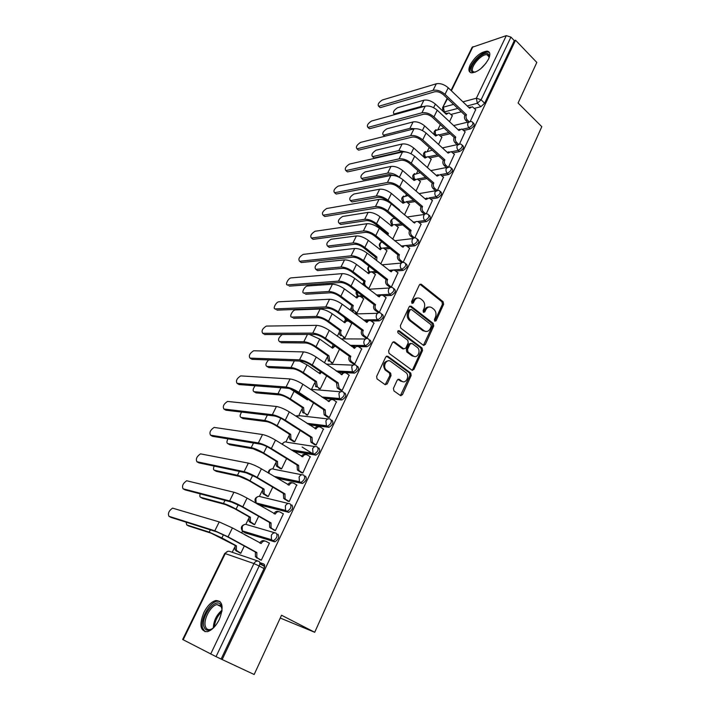 <?xml version="1.0" encoding="UTF-8"?>
<svg xmlns="http://www.w3.org/2000/svg" width="710" height="710" viewBox="0 0 710 710"><rect width="100%" height="100%" fill="white"/><g stroke="black" fill="none" stroke-linecap="round" stroke-linejoin="round"><path stroke-width="1.06" d="M434.768 321.186L436.109 320.751L443.626 304.244L443.138 301.75L421.27 284.257L419.388 284.887L411.605 301.572L411.977 303.374L413.344 302.93L414.356 300.765C415.953 297.978 418.004 297.304 420.498 298.733L422.494 300.312C424.731 302.487 425.272 305.185 424.101 308.415L423.107 310.572L423.453 312.338L424.82 311.912L425.814 309.755C427.393 306.977 429.408 306.294 431.858 307.705L433.819 309.249C436.029 311.397 436.552 314.077 435.399 317.281L434.422 319.429L434.768 321.186M434.689 321.106L442.428 304.297L441.939 301.803L419.921 284.24M411.924 303.33L413.167 300.818L414.356 300.765M423.4 312.293L424.624 309.791L425.814 309.755M488.542 59.107C490.628 54.35 490.148 51.688 487.122 51.12C480.812 51.937 475.185 56.489 470.233 64.787C468.094 69.598 468.573 72.287 471.68 72.864C477.963 72.029 483.581 67.441 488.542 59.107M219.266 619.546C223.961 607.219 222.816 600.873 215.849 600.509C211.367 601.752 207.373 605.763 203.868 612.526C199.048 624.844 200.202 631.234 207.32 631.687C211.802 630.382 215.778 626.335 219.266 619.546M393.429 388.379L393.952 390.935L400.387 395.505L402.401 394.769L411.161 375.519L410.753 373.061L387.802 356.26L385.743 356.961L376.646 376.433L377.028 378.892L385.131 384.669L387.19 383.933L391.033 375.608L390.642 373.14L386.267 369.945C382.193 366.564 386.604 358.151 390.695 361.443L406.031 372.661C410.069 375.901 405.836 384.376 401.771 381.163L399.268 379.353L397.236 380.072L393.429 388.379M515.549 40.23L536.822 62.444L518.087 103.012L541.801 126.682L314.716 632.273L281.533 615.233L254.162 674.5L222.168 659.554L515.549 40.23L514.315 40.63L510.934 37.106L481.096 99.79L477.324 103.269L467.207 105.941M423.311 345.22L425.263 344.563L433.739 325.952L433.251 323.44L411.134 306.214L409.146 306.827L400.36 325.65L400.839 328.189L423.311 345.22M422.548 350.527L413.93 369.448L411.942 370.15L389.036 353.323L388.61 350.82L392.444 342.602L394.485 341.927L403.75 348.832L405.756 348.157L408.241 342.77L407.78 340.259L398.097 332.972C397.351 331.348 397.715 330.611 399.189 330.736L422.086 348.033L422.548 350.527L421.358 350.509L412.741 369.404L413.93 369.448M259.825 562.631L263.703 563.962C264.892 564.636 264.999 566.172 264.014 568.577L259.185 565.976L216.035 656.644L182.665 639.488L224.697 553.498L225.256 553.614L183.162 639.763M440.333 124.623L437.99 129.424M429.222 147.449L427.385 151.221M417.933 170.657L416.637 173.311M406.439 194.265L405.712 195.756M391.671 224.617L391.352 225.283M380.374 247.843L379.93 248.748M368.88 271.451L368.312 272.613M363.263 283.006L362.57 284.426M357.201 295.458L356.509 296.878M351.361 307.448L350.083 310.092M345.371 319.775L344.501 321.559M339.265 332.307L337.374 336.212M333.212 344.758L332.289 346.658M326.964 357.6L324.435 362.801M320.237 371.419L319.864 372.191M314.45 383.32L311.566 389.249M301.714 409.492L298.874 415.332M288.748 436.135L285.961 441.868M275.56 463.24L272.817 468.875M262.132 490.841L259.443 496.361M248.456 518.939L245.829 524.344M242.509 531.151L241.613 532.997M234.531 547.543L232.232 552.273M222.168 659.554L216.035 656.644M514.315 40.63L484.637 103.234L480.856 106.695L474.36 108.382M461.34 111.754L451.001 114.434M451.036 90.445L472.115 47.313L506.301 35.642L510.934 37.106M459.592 143.802L465.112 131.811M438.558 144.432L441.833 137.279M448.676 166.717L454.382 154.345M427.385 167.524L431.201 159.253M437.582 190.023L443.466 177.251M416.024 191.008L420.4 181.574M426.293 213.719L432.363 200.54M404.469 214.89L409.421 204.258M414.817 237.814L421.083 224.227M392.719 239.19L398.257 227.315M403.147 262.327L409.599 248.305M380.764 263.907L386.914 250.754M389.683 287.071L391.343 287.115L397.928 272.809M367.931 288.553L368.872 288.491L375.377 274.575M377.702 312.196L379.353 312.293L386.045 297.721M355.479 312.87L357.032 312.959L363.644 298.803M365.517 337.756L367.15 337.907L373.957 323.077M343.445 337.703L344.989 337.845L351.707 323.44M353.11 363.777L354.743 363.981L361.656 348.876M331.215 362.97L332.75 363.156L339.486 349.222M340.489 390.252L342.105 390.509L349.134 375.128M318.772 388.663L320.29 388.911L326.627 375.821M327.638 417.205L329.236 417.524L336.38 401.851M306.108 414.809L307.616 415.11L313.527 402.898M314.548 444.646L316.136 445.028L323.396 429.062M293.221 441.416L294.721 441.78L300.188 430.464M301.226 472.594L302.806 473.037L310.163 456.752M280.113 468.493L281.586 468.911L286.6 458.545M287.656 501.056L289.219 501.562L296.673 484.957M266.756 496.059L268.229 496.538L272.764 487.149M273.829 530.05L275.382 530.627L283.397 513.791L282.917 513.667M253.168 524.122L254.624 524.663L258.671 516.294M259.753 559.587L261.28 560.234L269.445 543.079L268.859 542.901M248.695 536.911L248.216 536.538M277.867 534.133C279.562 536.787 278.577 539.325 274.939 541.765L245.065 532.855L242.634 530.991M291.774 504.863C293.496 507.428 292.52 509.922 288.828 512.336L258.697 504.774L256.949 503.807M305.415 476.135C307.181 478.62 306.196 481.069 302.46 483.466L277.086 478.247M318.808 447.93C320.609 450.344 319.624 452.74 315.844 455.119L293.762 451.516M331.961 420.24C333.798 422.574 332.804 424.926 328.978 427.287L309.294 424.873M344.874 393.038C346.746 395.31 345.743 397.618 341.874 399.961L324.008 398.452M357.565 366.325C359.464 368.525 358.452 370.789 354.538 373.123L338.12 372.333M370.025 340.081C371.951 342.22 370.939 344.439 366.981 346.764L358.497 346.649M354.84 346.595L351.734 346.551M382.273 314.299C384.225 316.367 383.205 318.559 379.202 320.867L371.206 321.018M368.108 321.08L364.931 321.142M349.852 321.426L348.992 321.444M394.094 288.775L394.343 288.961C396.269 290.985 395.23 293.132 391.237 295.422L383.56 295.813M378.386 296.07L377.764 296.105M363.724 296.815L361.195 296.949M405.978 263.845L406.244 264.058C408.099 266.019 407.061 268.14 403.111 270.404L395.665 271.007M377.125 272.516L373.149 272.835M417.658 239.332L417.942 239.572C419.734 241.48 418.678 243.565 414.791 245.82L407.54 246.618M390.109 248.536L384.873 249.112M429.133 215.237L429.443 215.503C431.165 217.358 430.1 219.408 426.266 221.653L419.184 222.629M402.721 224.892L396.384 225.762M440.422 191.54L440.759 191.833C442.401 193.644 441.336 195.658 437.555 197.886L430.615 199.031M415.004 201.587L407.691 202.785M451.516 168.226L451.88 168.554C453.459 170.32 452.377 172.308 448.649 174.518L441.842 175.814M426.985 178.627L418.793 180.171M462.423 145.302L462.813 145.665C464.322 147.378 463.24 149.34 459.565 151.541L452.873 152.97M438.691 155.996L429.71 157.913M473.162 122.75L473.57 123.141C475.017 124.818 473.925 126.744 470.295 128.936L463.71 130.498M450.14 133.711L440.448 136.009M314.716 632.273L280.237 618.037M263.747 568.426L264.644 566.544M470.322 121.268L475.682 109.642M449.545 121.712L452.305 115.659M239.332 552.691L240.77 553.303L244.302 545.99M259.833 563.882L264.652 566.482M370.123 272.125L368.774 271.176M221.129 659.022L264.014 568.577M433.153 188.594C431.769 187.129 431.44 185.425 432.159 183.491L433.695 183.207C432.976 185.15 433.304 186.854 434.68 188.327L433.153 188.594L435.603 190.768M428.92 307.031C427.074 306.871 425.636 307.794 424.624 309.791M417.462 298.049C415.616 297.916 414.178 298.839 413.167 300.818M423.426 345.3L432.541 325.961L432.053 323.458L409.741 306.125M431.263 326.36L430.917 324.603L411.463 309.489L410.087 309.933L409.013 312.231C407.824 315.488 408.356 318.213 410.628 320.387L424.012 330.674C426.524 332.191 428.591 331.517 430.224 328.641L431.263 326.36M410.38 309.524L408.898 309.968L410.087 309.933M425.76 331.455L422.814 330.683L409.466 320.423C407.176 318.24 406.635 315.524 407.824 312.267L408.898 309.968M412.022 370.203L412.741 369.404M403.883 348.921L402.57 348.814L393.154 341.821M398.061 330.789L420.852 347.989L422.042 348.006M413.247 355.905C417.347 359.233 421.465 350.545 417.285 347.421L411.986 343.427L409.998 344.093L407.513 349.471L407.966 351.974L413.247 355.905L412.057 355.879L414.498 356.5M410.664 343.329L408.809 344.075L409.998 344.093M412.057 355.879L406.777 351.947L406.333 349.453L408.809 344.075M421.358 350.509L420.852 347.989M402.907 381.696L400.591 381.092L398.017 379.238M388.219 360.813C383.48 361.878 382.442 364.904 385.095 369.892L386.613 370.23M385.202 384.722L389.861 375.555L389.47 373.087L385.441 370.176M400.422 395.532L409.981 375.457L409.563 373.007L386.488 356.145M452.421 115.774L448.951 112.854L446.27 114.31L435.39 104.104C431.494 100.873 427.66 99.578 423.888 100.216L397.591 107.707C393.881 110.148 392.674 112.233 393.97 113.955L395.133 114.487M394.689 114.612L393.97 113.955M445.552 113.627L447.131 113.156M423.994 106.482L420.719 106.58L394.467 113.884M475.798 109.766L472.292 106.74L469.594 108.231L448.241 87.765C444.238 84.392 440.253 83.061 436.304 83.789L382.299 100.004C378.625 102.48 377.409 104.556 378.652 106.251L379.415 106.935M467.624 122.155L465.76 120.389C464.438 118.898 464.127 117.221 464.81 115.366L466.47 114.754L445.019 94.35C440.99 90.978 437.005 89.637 433.056 90.347L379.14 106.172M380.649 107.529L434.609 91.812C437.537 91.297 440.502 92.291 443.484 94.785L464.917 115.153M468.84 107.503L470.428 107.068M466.47 114.754L466.363 114.967C465.68 116.83 465.991 118.508 467.313 120.008L465.76 120.389M468.973 121.587L467.313 120.008M441.957 137.394L438.558 134.545L435.718 136.018L424.66 125.901C420.711 122.697 416.85 121.374 413.096 121.934L386.941 128.785C383.178 131.235 381.98 133.347 383.329 135.113L385.051 136.187M384.421 136.355L384.039 135.743M434.964 135.326L436.659 134.785M414.773 128.723L409.874 128.395L383.773 135.06M431.334 159.368L428.006 156.599L424.988 158.082L413.761 148.053C409.75 144.875 405.871 143.518 402.126 143.997L376.123 150.183C372.315 152.659 371.117 154.798 372.528 156.608L373.22 157.203M424.207 157.38L426.027 156.768M374.445 157.886L400.422 151.949L402.703 151.94M406.777 152.171L398.86 150.564L372.901 156.564M475.443 72.083L472.425 71.95C466.222 69.172 482.241 50.366 487.956 53.747L489.217 55.478L489.119 57.776M489.163 57.563L487.93 54.972L486.98 54.714C480.714 53.658 468.263 69.544 473.552 71.825L475.238 72.127M489.465 52.602L487.947 52.078C480.936 50.863 466.363 67.92 470.428 72.535M213.879 627.471C208.891 631.483 205.563 631.181 203.885 626.557C200.717 616.626 215.494 597.181 220.606 604.565L221.644 606.642L221.999 610.902M222.008 608.825L220.819 605.852L217.02 604.592C210.799 605.444 203.202 619.448 205.341 626.211C206.122 628.882 207.746 630.001 210.222 629.557L212.237 628.776M219.949 601.423L217.082 601.237C209.388 602.284 199.954 619.608 202.581 628.03L205.039 631.731M465.245 131.936L461.802 128.989L458.935 130.489L437.236 110.21C433.171 106.855 429.168 105.497 425.228 106.145L371.525 121.037C367.807 123.513 366.591 125.626 367.886 127.356L368.641 128.022M457.116 144.645L455.066 142.754C453.726 141.272 453.406 139.586 454.107 137.696L455.758 137.128L433.961 116.901C429.878 113.556 425.867 112.189 421.926 112.801L368.312 127.294M369.848 128.643L423.506 114.266C426.426 113.813 429.399 114.825 432.425 117.301L454.214 137.483M458.145 129.752L459.858 129.247M455.758 137.128L455.651 137.341C454.959 139.231 455.279 140.917 456.61 142.408L455.066 142.754M458.385 144.05L456.61 142.408M454.515 154.469L451.143 151.603L448.099 153.12L426.053 133.036C421.926 129.699 417.897 128.315 413.965 128.865L360.582 142.391C356.81 144.884 355.603 147.023 356.952 148.798L357.698 149.437M446.448 167.507L444.203 165.483C442.845 164.01 442.516 162.315 443.226 160.407L444.868 159.865L422.716 139.834C418.572 136.515 414.533 135.113 410.611 135.637L357.316 148.754M358.878 150.085L412.217 137.083C415.128 136.702 418.119 137.74 421.19 140.198L443.333 160.185M447.273 152.375L449.119 151.798M444.868 159.865L444.762 160.087C444.052 162.004 444.38 163.699 445.738 165.173L444.203 165.483M447.646 166.894L445.738 165.173M420.533 181.689L417.285 179.009L414.09 180.5L402.676 170.569C398.612 167.409 394.716 166.025 390.979 166.415L365.135 171.927C361.283 174.411 360.085 176.577 361.55 178.441L362.233 179.009M399.632 177.509L399.375 177.287C395.292 174.127 391.387 172.734 387.66 173.098L361.869 178.405M413.273 179.79L415.235 179.097M363.431 179.719L389.249 174.465L395.23 175.778M409.555 204.373L406.395 201.791L403.014 203.282L391.414 193.457C387.287 190.324 383.373 188.904 379.655 189.206L353.979 194.016C350.074 196.51 348.885 198.711 350.403 200.619L351.068 201.17M398.878 210.204L399.712 210.071L388.059 200.282C383.915 197.149 379.992 195.72 376.273 196.004L350.651 200.593M399.712 210.071L399.446 210.675M352.24 201.897L377.889 197.353C380.649 197.149 383.56 198.205 386.63 200.522L387.82 201.525M402.162 202.563L404.265 201.8M398.408 227.44L395.328 224.955C393.881 224.289 392.728 224.715 391.858 226.215L379.965 216.727C375.785 213.612 371.836 212.166 368.135 212.379L342.637 216.461C338.688 218.964 337.498 221.201 339.069 223.162L339.726 223.685M386.657 234.247L386.959 233.528L388.397 233.341L376.548 223.659C372.351 220.561 368.401 219.097 364.7 219.284L339.256 223.144M388.397 233.341L387.882 235.25M340.871 224.431L366.342 220.615C369.085 220.482 372.013 221.564 375.128 223.863L386.959 233.528M390.873 225.718L393.127 224.875M443.599 177.376L440.315 174.607L437.085 176.124L414.667 156.244C410.486 152.934 406.431 151.514 402.517 151.976L349.462 164.081C345.655 166.593 344.448 168.758 345.85 170.586L346.578 171.199M347.731 171.864L400.733 160.291C403.644 159.972 406.652 161.037 409.768 163.486L432.266 183.269M436.224 175.37L438.212 174.713M433.801 182.985L411.276 163.158C407.078 159.856 403.014 158.428 399.1 158.862L346.152 170.542M436.739 190.129L434.68 188.327M432.505 200.673L429.31 198.001L425.885 199.519L403.094 179.843C398.851 176.559 394.778 175.104 390.873 175.476L338.173 186.118C334.312 188.638 333.114 190.839 334.561 192.712L335.28 193.306M424.562 214.349L421.917 212.095C420.515 210.639 420.178 208.926 420.915 206.956L422.548 206.495L399.65 186.881C395.381 183.606 391.299 182.142 387.403 182.488L334.809 192.685M336.416 193.999L389.062 183.899C391.955 183.65 394.982 184.733 398.141 187.165L421.021 206.734M424.997 198.756L427.127 198.019M422.548 206.495L422.432 206.725C421.704 208.696 422.042 210.409 423.444 211.864L421.917 212.095M425.672 213.772L423.444 211.864M421.234 224.351L418.119 221.786C416.655 221.103 415.483 221.538 414.604 223.082L391.325 203.859C387.012 200.602 382.912 199.111 379.025 199.386L326.698 208.509C322.793 211.048 321.594 213.275 323.094 215.201L323.813 215.769M413.193 238.223L410.495 235.995C409.067 234.548 408.729 232.827 409.475 230.83L411.099 230.404L387.811 211.021C383.48 207.764 379.38 206.264 375.492 206.512L323.281 215.183M324.914 216.479L377.188 207.906C380.063 207.728 383.107 208.846 386.32 211.252L409.581 230.599M413.575 222.541L415.856 221.715M411.099 230.404L410.983 230.635C410.238 232.631 410.584 234.362 412.013 235.809L410.495 235.995M414.454 237.832L412.013 235.809M387.065 250.879L384.083 248.5C382.566 247.746 381.341 248.163 380.409 249.751L368.321 240.379C364.079 237.3 360.112 235.818 356.429 235.933L331.108 239.261C327.115 241.782 325.934 244.045 327.558 246.068L328.206 246.565M374.951 259.31L375.466 257.144L376.895 257.002L364.851 247.435C360.591 244.355 356.615 242.864 352.941 242.953L327.674 246.059M376.895 257.002L376.664 260.659M329.316 247.328L354.601 244.275C357.334 244.213 360.281 245.314 363.44 247.595L375.466 257.144M379.397 249.263L381.811 248.322M409.759 248.438L406.732 245.988C405.206 245.207 403.963 245.642 403.023 247.266L379.344 228.283C374.969 225.052 370.851 223.526 366.981 223.703L315.036 231.265C311.086 233.812 309.897 236.075 311.45 238.054L312.151 238.595M401.62 262.505L398.878 260.295C397.423 258.866 397.076 257.135 397.84 255.103L399.455 254.721L375.776 235.569C371.383 232.347 367.248 230.812 363.387 230.954L311.566 238.045M313.225 239.323L365.1 232.339C367.966 232.232 371.037 233.377 374.294 235.755L397.946 254.872M401.958 246.734L404.407 245.82M420.08 284.328L421.225 284.222M399.455 254.721L399.339 254.952C398.585 256.984 398.931 258.724 400.387 260.153L398.878 260.295M403.076 262.327L400.387 260.153M375.537 274.708L372.643 272.454C371.064 271.593 369.777 272.01 368.774 273.687L356.482 264.439C352.178 261.378 348.193 259.86 344.519 259.887L319.402 262.434C315.355 264.963 314.175 267.271 315.861 269.347L316.5 269.827M363.786 285.367L363.671 281.391L365.197 281.053L352.959 271.611C348.628 268.558 344.634 267.031 340.969 267.022L315.914 269.339M365.197 281.053L365.082 281.284C364.319 283.29 364.665 284.985 366.12 286.37L368.872 288.482M317.574 270.599L342.664 268.327C345.388 268.336 348.353 269.472 351.556 271.726L363.777 281.151M367.736 273.199L370.318 272.17M398.097 272.942L395.159 270.616C393.562 269.729 392.257 270.155 391.237 271.877L367.159 253.142C362.721 249.938 358.568 248.376 354.716 248.447L303.188 254.384C299.194 256.94 298.005 259.239 299.611 261.28L300.303 261.804M389.861 287.204L387.056 285.021C385.583 283.601 385.228 281.861 386 279.802L387.616 279.456L363.529 260.552C359.065 257.357 354.911 255.786 351.059 255.822L299.655 261.28M301.342 262.54L352.808 257.189C355.666 257.162 358.745 258.333 362.056 260.694L386.116 279.562M390.145 271.344L392.763 270.332M387.616 279.456L387.5 279.696C386.728 281.764 387.074 283.503 388.556 284.923L387.056 285.021M391.343 287.106L388.556 284.923M363.813 298.937L361.044 296.833C359.375 295.848 358.017 296.248 356.944 298.022L344.448 288.908C340.072 285.873 336.061 284.32 332.413 284.24L307.501 285.988C304.688 286.023 300.978 293.345 303.951 293.008L304.599 293.487M353.296 305.513L353.181 305.753C352.417 307.758 352.755 309.445 354.192 310.82L352.79 310.865C351.352 309.489 351.015 307.812 351.778 305.806L353.296 305.513L340.853 296.194C336.469 293.177 332.449 291.615 328.801 291.508L303.951 293.008M354.246 310.856L357.041 312.941M305.646 294.251L330.532 292.786C333.23 292.875 336.212 294.038 339.469 296.274L351.894 305.575M355.87 297.534L358.63 296.416M386.222 297.863L383.382 295.671C381.714 294.677 380.338 295.085 379.255 296.913L354.76 278.435C350.243 275.267 346.072 273.661 342.238 273.625L291.144 277.885C288.393 277.956 284.648 285.26 287.559 284.896L288.269 285.411M377.889 312.338L374.978 310.137C373.522 308.717 373.185 306.986 373.957 304.927L375.563 304.625L351.059 285.979C346.524 282.82 342.344 281.204 338.519 281.133L287.559 284.896M289.272 286.139L340.303 282.482C343.134 282.536 346.24 283.734 349.595 286.077L374.072 304.688M378.128 296.381L380.933 295.28M375.563 304.625L375.448 304.865C374.667 306.933 375.013 308.664 376.469 310.084L375.031 310.172M379.362 312.276L376.522 310.128M351.894 323.574L349.08 321.506C347.403 320.529 346.01 320.955 344.909 322.775L332.2 313.793C327.763 310.794 323.733 309.205 320.103 309.019L295.333 309.933C292.52 309.995 288.881 317.308 291.792 317.068L292.52 317.592M341.199 330.398L341.084 330.638C340.321 332.573 340.614 334.241 341.971 335.617L340.578 335.617C339.229 334.241 338.927 332.582 339.691 330.647L341.199 330.398L328.552 321.213C324.097 318.222 320.05 316.624 316.429 316.403L291.792 317.068M342.158 335.768L345.007 337.827M293.514 318.293L318.178 317.672C320.867 317.84 323.866 319.021 327.168 321.239L339.806 330.407M343.809 322.296L346.755 321.08M374.152 323.219L371.286 321.08C369.582 320.077 368.179 320.512 367.061 322.393L342.14 304.182C337.552 301.04 333.354 299.398 329.546 299.256L278.844 301.786C276.092 301.874 272.409 309.178 275.258 308.903L276.048 309.462M365.712 337.907L362.606 335.617C361.239 334.197 360.937 332.484 361.709 330.496L363.298 330.239L338.368 311.859C333.771 308.735 329.564 307.075 325.757 306.897L275.258 308.903M276.998 310.137L327.567 308.229C330.39 308.362 333.505 309.587 336.922 311.903L361.825 330.248M365.898 321.861L368.907 320.654M363.298 330.239L363.183 330.487C362.411 332.484 362.712 334.188 364.079 335.617L362.801 335.768M367.168 337.889L364.274 335.768M282.234 334.49C278.631 337.49 277.69 339.841 279.429 341.528L280.246 342.096M335.093 346.098L332.546 348.193L319.74 339.105L309.445 334.437M328.899 355.701L329.866 361.106L328.49 361.062L327.39 355.914L328.899 355.701L316.03 346.658C311.504 343.702 307.439 342.06 303.836 341.741L279.429 341.528M329.866 361.106L332.759 363.13M281.178 342.735L305.62 342.983C308.291 343.232 311.308 344.448 314.654 346.631L327.514 355.666M331.534 347.474L334.694 346.169M268.628 359.934C265.78 363.121 265.185 365.277 266.862 366.404L267.776 367.017M321.346 372.182L320.086 373.815L307.066 364.86L299.655 361.044M316.376 381.447L317.37 386.888L315.994 386.79L314.885 381.616L316.376 381.447L303.285 372.546C298.697 369.626 294.606 367.949 291.029 367.514L266.862 366.404M317.37 386.888L320.308 388.876M268.637 367.594L292.839 368.738C295.493 369.067 298.528 370.309 301.927 372.475L315.009 381.359M319.056 373.096L320.689 371.729M336.469 398.23L337.197 398.292M255.165 385.787C252.893 388.867 252.529 390.837 254.073 391.707L255.094 392.364M307.829 399.109L307.412 399.872L289.955 388.681M303.632 407.646L304.049 412.608L304.643 413.113L303.285 412.963L302.691 412.457L302.158 407.762L303.632 407.646L290.319 398.896C285.66 396.011 281.542 394.29 277.992 393.739L254.073 391.707M304.643 413.113L307.634 415.075M255.884 392.87L279.838 394.946C282.473 395.363 285.518 396.633 288.979 398.771L302.283 407.513M306.356 399.171L306.889 398.479M241.64 412.084C239.856 414.959 239.669 416.743 241.072 417.436L242.199 418.146M293.496 441.593L289.636 438.975L289.201 434.378L290.674 434.307L277.122 425.707C272.383 422.867 268.247 421.11 264.723 420.435L241.072 417.436M290.674 434.307L290.976 439.17L294.739 441.726M313.181 454.01L302.105 447.016M242.909 418.58L266.596 421.625C269.223 422.122 272.285 423.426 275.791 425.538L289.325 434.121M227.981 438.842C226.632 441.46 226.588 443.049 227.839 443.608L229.09 444.371M280.423 468.689L276.35 465.964L276.021 461.464L277.477 461.447L263.685 453.015C258.875 450.202 254.721 448.4 251.216 447.602L227.839 443.608M277.477 461.447L277.681 466.213L281.613 468.857M229.712 444.744L253.124 448.773L262.372 452.785L276.146 461.198M214.171 466.097C213.213 468.387 213.284 469.772 214.385 470.242L215.76 471.049M267.137 496.272L262.833 493.432L262.602 489.03L264.04 489.066L250.009 480.812C245.119 478.043 240.939 476.197 237.459 475.274L214.385 470.242M264.04 489.066L264.147 493.743L268.256 496.476M216.284 471.351L239.412 476.41L248.713 480.519L262.727 488.764M361.86 349.027L358.949 346.915C357.219 345.939 355.781 346.4 354.645 348.317L329.289 330.39C324.63 327.283 320.405 325.606 316.616 325.34L266.33 326.076C262.372 328.632 261.173 331.046 262.744 333.309L263.623 333.913M353.323 363.928L350.012 361.541C348.734 360.121 348.477 358.443 349.24 356.509L350.82 356.296L325.455 338.208C320.778 335.111 316.545 333.425 312.764 333.123L262.744 333.309M264.519 334.525L314.601 334.428C317.414 334.658 320.547 335.91 324.008 338.2L349.355 356.26M353.456 347.793L356.668 346.489M350.82 356.296L350.704 356.553C349.941 358.488 350.199 360.165 351.486 361.594L350.349 361.816M354.752 363.946L351.814 361.86M349.355 375.288L346.391 373.211C344.634 372.253 343.17 372.75 342.016 374.702L316.198 357.068C311.477 354.006 307.226 352.284 303.463 351.903L253.603 350.775C249.689 353.34 248.491 355.79 250.026 358.133L251.003 358.781M340.72 390.411L337.206 387.926L336.54 382.992L338.12 382.832L312.302 365.029C307.545 361.976 303.294 360.245 299.531 359.819L250.026 358.133M251.828 359.331L301.404 361.106C304.2 361.425 307.35 362.712 310.873 364.976L336.664 382.734M340.791 374.197L344.226 372.777M338.12 382.832L339.131 388.423L337.676 388.326M342.122 390.482L339.131 388.423M336.62 402.02L333.611 399.978C331.818 399.047 330.327 399.57 329.147 401.567L302.877 384.243C298.076 381.217 293.798 379.451 290.062 378.945L240.672 375.892C236.785 378.465 235.596 380.959 237.096 383.373L238.169 384.066M327.887 417.373L324.168 414.791L323.627 409.954L325.189 409.839L298.901 392.346C294.073 389.337 289.795 387.553 286.059 387.012L237.096 383.373M238.924 384.554L287.967 388.281C290.745 388.681 293.913 390.003 297.49 392.239L323.751 409.697M327.905 401.07L331.57 399.552M325.189 409.839L325.615 414.951L326.209 415.474L324.772 415.314M329.254 417.489L326.209 415.474M323.662 429.23L320.592 427.234C318.772 426.32 317.255 426.879 316.056 428.911L289.307 411.915C284.426 408.933 280.13 407.123 276.412 406.484L227.511 401.443C223.668 404.025 222.47 406.555 223.934 409.049L225.114 409.785M314.841 444.833L310.909 442.144L310.465 437.404L312.018 437.342L285.26 420.178C280.352 417.205 276.048 415.377 272.338 414.702L223.934 409.049M225.798 410.211L274.282 415.945C277.033 416.45 280.228 417.799 283.867 420L310.598 437.138M314.779 428.432C315.826 426.834 317.13 426.293 318.692 426.808M312.018 437.342L312.338 442.357L313.066 443.005L311.637 442.791M316.163 444.984L313.066 443.005M310.465 456.947L307.341 454.986C305.486 454.098 303.942 454.693 302.726 456.77L275.489 440.111C270.528 437.165 266.197 435.31 262.514 434.538L214.136 427.42C210.32 430.02 209.13 432.603 210.55 435.168L211.846 435.949M301.555 472.798L297.401 469.993L297.073 465.361L298.617 465.352L271.362 448.525C266.374 445.587 262.043 443.723 258.369 442.916L210.55 435.168M212.441 436.304L260.339 444.132C263.073 444.735 266.286 446.12 269.977 448.294L297.197 465.085M301.422 456.299C302.531 454.551 303.916 453.974 305.584 454.569M298.617 465.352L298.821 470.268L299.673 471.049L298.262 470.774M302.833 472.984L299.673 471.049M297.029 485.17L293.851 483.244C291.952 482.392 290.39 483.013 289.139 485.134L261.404 468.831C256.363 465.929 252.006 464.029 248.349 463.124L200.522 453.859C196.741 456.468 195.552 459.095 196.927 461.74L198.356 462.574M288.038 501.287L283.663 498.367L283.423 493.832L284.958 493.876L257.206 477.404C252.13 474.52 247.772 472.603 244.125 471.653L196.927 461.74M198.853 462.858L246.139 472.842L255.84 477.111L283.556 493.556M287.807 484.69C288.988 482.773 290.47 482.161 292.245 482.844M284.958 493.876L285.065 498.695L286.032 499.609L284.639 499.272M289.245 501.5L286.032 499.609M200.202 493.858C199.581 495.793 199.75 496.956 200.69 497.346L202.199 498.189M253.639 524.379L249.077 521.406L248.935 517.102L250.364 517.191L236.084 509.114C231.114 506.39 226.907 504.499 223.464 503.443L200.69 497.346M250.364 517.191L250.381 521.779L254.659 524.592M202.625 498.429L225.443 504.561L234.797 508.768L249.068 516.836M283.334 513.916L280.104 512.034C278.169 511.209 276.572 511.866 275.302 514.031L247.053 498.101C241.924 495.243 237.548 493.29 233.918 492.243L186.668 480.759C182.931 483.377 181.733 486.048 183.073 488.791L184.627 489.66M274.308 530.317L269.667 527.273L269.525 522.835L271.042 522.933L242.776 506.834C237.619 503.993 233.226 502.032 229.614 500.941L183.073 488.791M185.035 489.882L231.664 502.103L241.418 506.478L269.658 522.551M273.945 513.605C275.205 511.519 276.776 510.863 278.657 511.653M271.042 522.933L271.051 527.663L272.143 528.702L270.758 528.302M275.409 530.556L272.143 528.702M186.064 522.161L186.748 524.93L188.407 525.817M259.869 563.509L264.688 566.11M248.74 536.822L244.808 534.763M239.953 553.028L235.081 549.895L235.019 545.688L236.439 545.839L221.893 537.94L209.201 532.127L186.748 524.93M236.439 545.839L236.368 550.33L240.805 553.223M264.67 566.358L259.851 563.758M188.718 525.986L211.216 533.219L235.161 545.413M269.392 543.194L266.09 541.366C264.129 540.567 262.505 541.269 261.209 543.47L232.427 527.929L219.221 521.921L172.574 508.129C168.873 510.765 167.675 513.49 168.971 516.312L170.657 517.217M259.825 543.07L259.842 543.043C261.129 540.842 262.753 540.141 264.715 540.94L264.954 541.011M260.392 559.933L255.422 556.72L255.36 552.38L256.869 552.549L228.061 536.831L214.828 530.787L168.971 516.312M170.959 517.386L216.923 531.923L226.73 536.405L255.502 552.096M256.869 552.549L256.789 557.181L257.987 558.344L256.612 557.882M261.315 560.154L257.987 558.344M434.911 320.769L436.109 320.751M412.164 302.984L413.344 302.93M423.63 311.947L424.82 311.912M210.684 654.034L253.931 563.562L225.256 553.614C226.534 551.475 228.15 550.783 230.093 551.546L257.996 561.051M480.856 106.695L477.324 103.269L476.383 98.22L506.301 35.642M457.826 108.417L443.865 112.047M445.853 113.414L444.336 111.985L443.404 107.13L453.583 104.379M462.938 101.85L476.383 98.22L481.096 99.79L484.637 103.234M472.958 46.647L451.391 90.782M447.548 98.654L442.587 107.716L442.854 111.097M274.264 541.73L243.432 531.95L242.341 530.903L242.225 526.66C243.477 524.557 245.056 523.909 246.965 524.69L274.939 532.828M288.233 512.318L286.583 511.36L257.091 503.851L256.106 502.937L255.902 498.589C257.135 496.53 258.688 495.908 260.561 496.725L288.526 503.514M301.936 483.448L300.321 482.472L275.498 477.289M268.886 473.322L269.339 471.023C270.554 468.999 272.072 468.414 273.918 469.257L301.874 474.768M315.4 455.11L313.811 454.107L292.2 450.539M282.349 444.389L282.544 443.936C283.734 441.957 285.234 441.398 287.035 442.268L314.991 446.581M328.615 427.287L327.053 426.266L307.749 423.879M296.159 416.362L299.931 415.74L327.896 418.927M341.59 399.97L340.055 398.922L322.5 397.431M310.394 389.293L340.596 391.787M354.334 373.132L352.826 372.067L336.629 371.294M326.307 364.106L353.092 365.144M366.848 346.773L365.366 345.69L350.27 345.495M341.093 338.892L365.401 338.989M379.149 320.867L377.693 319.775L363.484 320.068M348.424 320.379L346.276 320.423L345.255 319.669M347.075 321.009L344.82 317.725M355.257 313.944L377.507 313.296M391.237 295.422L389.808 294.313L376.344 295.014M362.322 295.75L358.142 295.964L357.112 295.218M356.393 291.242C355.666 293.221 356.251 294.792 358.142 295.964L356.864 291.597M403.111 270.404L401.709 269.285L388.885 270.341M375.741 271.433L369.857 271.912C368.419 270.537 368.082 268.868 368.827 266.889L369.2 266.303M414.791 245.82L413.406 244.684L401.132 246.05M388.743 247.435L381.208 248.269L380.249 247.533M426.266 221.653L424.908 220.499L417.498 221.529M414.232 221.99L413.105 222.141M401.381 223.774L394.716 224.706M437.555 197.886L436.215 196.723L429.106 197.904M413.681 200.46L406.191 201.702M448.649 174.518L447.335 173.346L440.431 174.66M425.689 177.482L417.4 179.062M459.565 151.541L458.269 150.351L451.524 151.798M437.413 154.842L428.378 156.786M470.295 128.936L469.026 127.729L462.405 129.309M448.871 132.539L439.153 134.856M472.301 121.934C473.747 123.611 472.656 125.537 469.026 127.729C467.704 126.229 467.384 124.543 468.076 122.661L470.783 121.374L472.301 121.934M435.585 134.927L435.203 130.711L443.936 127.969M461.527 144.467C463.035 146.18 461.944 148.141 458.269 150.351C456.921 148.86 456.601 147.156 457.302 145.257L460.186 143.961L461.527 144.467M450.566 167.374C452.146 169.131 451.063 171.128 447.335 173.346C445.969 171.864 445.64 170.151 446.35 168.226L449.412 166.921L450.566 167.374M413.806 179.364L413.566 178.902M439.428 190.662C441.07 192.472 439.996 194.487 436.215 196.723C434.822 195.25 434.493 193.537 435.221 191.576L438.469 190.271L439.428 190.662M402.978 201.959L402.641 201.409M428.094 214.349C429.807 216.204 428.742 218.254 424.908 220.499C423.497 219.044 423.16 217.313 423.897 215.325C424.749 213.808 425.902 213.373 427.34 214.029L428.094 214.349M392.044 224.928L391.529 224.28M416.566 238.427C418.35 240.335 417.294 242.421 413.406 244.684C411.969 243.237 411.623 241.498 412.377 239.483C413.3 237.868 414.516 237.442 416.024 238.187L416.566 238.427M404.842 262.931C406.697 264.892 405.65 267.004 401.709 269.285C400.245 267.848 399.899 266.108 400.662 264.049C401.647 262.345 402.934 261.928 404.514 262.78L404.842 262.931M392.923 287.852C394.84 289.866 393.802 292.023 389.808 294.313C388.317 292.884 387.962 291.135 388.743 289.05C389.799 287.248 391.157 286.831 392.799 287.79L392.923 287.852M380.817 313.199C382.77 315.267 381.749 317.459 377.747 319.775L377.596 319.695C376.167 318.275 375.839 316.536 376.611 314.486C377.729 312.613 379.131 312.187 380.817 313.199M368.552 339.007C370.469 341.128 369.457 343.356 365.499 345.69L365.126 345.495C363.786 344.066 363.502 342.362 364.274 340.374C365.401 338.466 366.83 338.013 368.552 339.007M333.922 345.255L333.336 344.838M356.065 365.26C357.955 367.461 356.944 369.724 353.039 372.067L352.444 371.756L351.707 366.724C352.861 364.78 354.308 364.292 356.065 365.26M343.347 391.991C345.211 394.263 344.208 396.57 340.347 398.922L339.54 398.487L338.918 393.553C340.09 391.565 341.563 391.05 343.347 391.991M330.407 419.211C332.236 421.545 331.242 423.897 327.416 426.266L326.405 425.707L325.89 420.861C327.088 418.838 328.588 418.288 330.407 419.211M317.228 446.927C319.021 449.332 318.036 451.729 314.255 454.116L313.039 453.415L312.631 448.684C313.847 446.608 315.382 446.022 317.228 446.927M303.809 475.15C305.566 477.635 304.581 480.075 300.845 482.48L299.425 481.646L299.123 477.013C300.365 474.901 301.919 474.28 303.809 475.15M290.133 503.896C291.854 506.47 290.869 508.955 287.186 511.377L285.571 510.401L285.367 505.866C286.627 503.718 288.216 503.062 290.133 503.896M256.727 503.674L256.283 502.982M276.199 533.192C277.885 535.837 276.9 538.384 273.261 540.825L271.46 539.707L271.344 535.278C272.631 533.077 274.246 532.376 276.199 533.192M425.041 156.848L424.58 152.499L432.239 150.174M414.347 179.142L413.788 174.651L420.249 172.699M403.502 201.8L402.827 197.149L407.948 195.552M392.506 224.839L391.68 220.02C392.523 218.556 393.651 218.139 395.062 218.76L395.301 218.724M381.359 248.26C379.948 246.876 379.61 245.207 380.347 243.264L381.802 241.826M258.901 561.361C260.082 562.036 260.18 563.58 259.185 565.976L253.931 563.562C255.254 561.308 256.905 560.58 258.901 561.361M420.16 284.39L421.349 284.311M441.939 301.803L443.138 301.75M442.428 304.297L443.626 304.244M409.954 306.258L411.134 306.214M432.053 323.458L433.251 323.44M432.541 325.961L433.739 325.952M424.074 344.554L425.263 344.563M407.824 312.267L409.013 312.231M409.466 320.423L410.646 320.405L409.448 320.414M422.814 330.683L424.012 330.674M393.305 341.918L394.485 341.927M402.57 348.814L403.75 348.832M398.115 330.745L399.189 330.736M406.333 349.453L407.513 349.471M406.848 352L408.028 352.018M398.088 379.291L399.268 379.353M400.591 381.092L401.771 381.163M389.337 372.99L390.509 373.043M389.861 375.555L391.033 375.608M386.018 383.861L387.19 383.933M386.63 356.234L387.802 356.26M409.466 372.927L410.655 372.981M409.981 375.457L411.161 375.519M401.221 394.68L402.401 394.769M435.39 104.104L433.615 107.698M423.888 100.216L420.719 106.58M445.019 94.35L448.241 87.765M466.363 114.967L464.81 115.366M433.056 90.347L436.304 83.789M424.66 125.901L422.388 130.525M413.096 121.934L409.874 128.395M413.761 148.053L410.957 153.742M402.126 143.997L398.86 150.564M480.59 68.87L486.075 63.137M213.311 627.968C213.657 620.735 216.568 614.798 222.035 610.156M221.884 611.612C217.5 615.774 214.997 620.877 214.376 626.939M433.961 116.901L437.236 110.21M455.651 137.341L454.107 137.696M421.926 112.801L425.228 106.145M422.716 139.834L426.053 133.036M444.762 160.087L443.226 160.407M410.611 135.637L413.965 128.865M402.676 170.569L399.375 177.287M390.979 166.415L387.66 173.098M391.414 193.457L388.059 200.282M399.082 210.373L399.606 210.293M379.655 189.206L376.273 196.004M379.965 216.727L376.548 223.659M386.852 233.75L388.281 233.563M368.135 212.379L364.7 219.284M411.276 163.158L414.667 156.244M433.695 183.207L432.159 183.491M399.1 158.862L402.517 151.976M399.65 186.881L403.094 179.843M422.432 206.725L420.915 206.956M387.403 182.488L390.873 175.476M387.811 211.021L391.325 203.859M410.983 230.635L409.475 230.83M375.492 206.512L379.025 199.386M368.321 240.379L364.851 247.435M375.359 257.375L376.779 257.224M356.429 235.933L352.941 242.953M375.776 235.569L379.344 228.283M399.339 254.952L397.84 255.103M363.387 230.954L366.981 223.703M356.482 264.439L352.959 271.611M365.171 286.423L366.12 286.37M363.671 281.391L365.082 281.284M344.519 259.887L340.969 267.022M363.529 260.552L367.159 253.142M387.5 279.696L386 279.802M351.059 255.822L354.716 248.447M344.448 288.908L340.853 296.194M351.778 305.806L353.181 305.753M332.413 284.24L328.801 291.508M423.914 345.468L424.332 344.554M351.059 285.979L354.76 278.435M375.448 304.865L373.957 304.927M338.519 281.133L342.238 273.625M332.2 313.793L328.552 321.213M339.691 330.647L341.084 330.638M320.103 309.019L316.429 316.403M367.061 322.393L366.617 322.393M412.554 370.389L412.998 369.413M338.368 311.859L342.14 304.182M363.183 330.487L361.709 330.496M325.757 306.897L329.546 299.256M332.191 347.944L332.662 347.953M319.74 339.105L316.03 346.658M327.39 355.914L328.774 355.95M307.465 334.445L303.836 341.741M319.686 373.531L320.21 373.567M307.066 364.86L303.285 372.546M314.885 381.616L316.252 381.696M294.33 360.858L291.029 367.514M306.96 399.57L307.536 399.623M294.171 391.077L290.319 398.896M302.158 407.762L303.516 407.904M280.965 387.749L277.992 393.739M280.787 418.27L277.122 425.707M290.355 439.605L291.695 439.809M289.201 434.378L290.55 434.564M267.359 415.128L264.723 420.435M266.862 446.572L263.685 453.015M277.184 466.718L278.515 466.976M276.021 461.464L277.353 461.704M253.497 443.013L251.216 447.602M252.671 475.407L250.009 480.812M263.783 494.32L265.105 494.63M262.602 489.03L263.916 489.341M239.377 471.413L237.459 475.274M354.645 348.317L354.166 348.308M400.999 395.736L401.469 394.698M325.455 338.208L329.289 330.39M350.704 356.553L349.24 356.509M312.764 333.123L316.616 325.34M342.016 374.702L341.483 374.676M312.302 365.029L316.198 357.068M337.995 383.089L336.54 382.992M299.531 359.819L303.463 351.903M329.147 401.567L328.561 401.514M298.901 392.346L302.877 384.243M325.065 410.105L323.627 409.954M286.059 387.012L290.062 378.945M316.056 428.911L315.391 428.831M285.26 420.178L289.307 411.915M311.894 437.608L310.465 437.404M272.338 414.702L276.412 406.484M302.726 456.77L301.945 456.636M271.362 448.525L275.489 440.111M298.484 465.618L297.073 465.361M258.369 442.916L262.514 434.538M289.139 485.134L288.224 484.93M257.206 477.404L261.404 468.831M284.825 494.151L283.423 493.832M244.125 471.653L248.349 463.124M238.214 504.783L236.084 509.114M250.142 522.418L251.446 522.791M248.935 517.102L250.231 517.466M224.999 500.355L223.464 503.443M275.302 514.031L274.166 513.729M242.776 506.834L247.053 498.101M270.909 523.217L269.525 522.835M229.614 500.941L233.918 492.243M223.472 534.736L221.893 537.94M236.252 551.031L237.539 551.457M235.019 545.688L236.306 546.114M210.337 529.846L209.201 532.127M261.209 543.47L259.842 543.043M228.061 536.831L232.427 527.929M256.727 552.833L255.36 552.38M214.828 530.787L219.221 521.921M488.081 52.096L487.122 51.12M436.038 129.699C433.792 131.173 433.49 133.001 435.123 135.193M453.672 125.581L468.573 121.925M381.217 248.278L381.208 248.269C378.59 245.971 378.67 243.885 381.447 242.004M370.034 272.125L369.768 271.921C367.416 270.164 367.159 268.238 368.987 266.135M379.202 320.867L377.596 319.695L363.387 319.988M366.981 346.764L365.126 345.495L350.003 345.308M354.538 373.123L352.444 371.756L336.185 370.984M341.874 399.961L339.54 398.487L321.843 396.996M328.978 427.287L326.405 425.707L306.853 423.293M315.844 455.119L313.039 453.415L291.002 449.794M302.46 483.466L299.425 481.646L273.936 476.357M288.828 512.336L285.571 510.401L256.106 502.937C254.153 499.947 254.819 497.808 258.103 496.53M274.939 541.765L271.46 539.707L242.341 530.903C240.486 527.823 241.24 525.684 244.595 524.486M425.459 151.452C423.142 152.961 422.867 154.833 424.615 157.052M442.383 147.92L457.826 144.485M414.711 173.551C412.315 175.121 412.057 177.03 413.965 179.284M430.855 170.595L446.901 167.418M403.804 196.004C401.292 197.646 401.079 199.608 403.165 201.888M419.06 193.626L435.789 190.733M392.71 218.822C390.083 220.561 389.923 222.576 392.239 224.875M406.99 217.012L424.5 214.438M394.618 240.743L413.025 238.551M381.909 264.821L401.363 263.064M368.827 289.236L389.506 287.994M348.317 320.299L346.178 320.343L344.164 317.246M297.268 415.545L295.892 416.184M284.435 442.073L281.87 444.087M271.38 469.061C269.33 469.603 268.336 470.925 268.38 473.02M227.812 551.333L224.697 553.498M447.185 98.308L442.587 107.716M409.927 306.241L411.117 306.205M406.777 351.947L407.966 351.974M420.888 348.015L422.086 348.033M385.095 369.892L386.267 369.945M389.47 373.087L390.642 373.14M409.563 373.007L410.753 373.061M378.652 106.251L380.161 107.609M383.329 135.113L384.66 136.293M372.528 156.608L374.063 157.94M489.092 56.578L489.217 55.478M489.146 56.907L486.98 54.714M221.405 606.784L217.02 604.592M220.819 605.852L220.606 604.565M367.886 127.356L369.422 128.705M356.952 148.798L358.514 150.138M361.55 178.441L363.112 179.754M350.403 200.619L351.991 201.924M339.069 223.162L340.685 224.449M345.85 170.586L347.43 171.909M334.561 192.712L336.167 194.025M323.094 215.201L324.727 216.497M327.558 246.068L329.2 247.337M311.45 238.054L313.11 239.332M315.861 269.347L317.521 270.599M299.611 261.28L301.288 262.549M352.79 310.865L354.192 310.82M376.469 310.084L374.978 310.137M340.578 335.617L341.971 335.617M364.079 335.617L362.606 335.617M328.162 360.795L329.546 360.84M315.533 386.4L316.908 386.497M302.691 412.457L304.049 412.608M289.636 438.975L290.976 439.17M276.35 465.964L277.681 466.213M262.833 493.432L264.147 493.743M351.486 361.594L350.012 361.541M338.661 388.033L337.206 387.926M325.615 414.951L324.168 414.791M312.338 442.357L310.909 442.144M298.821 470.268L297.401 469.993M285.065 498.695L283.663 498.367M249.077 521.406L250.381 521.779M271.051 527.663L269.667 527.273M235.081 549.895L236.368 550.33M256.789 557.181L255.422 556.72"/></g></svg>
